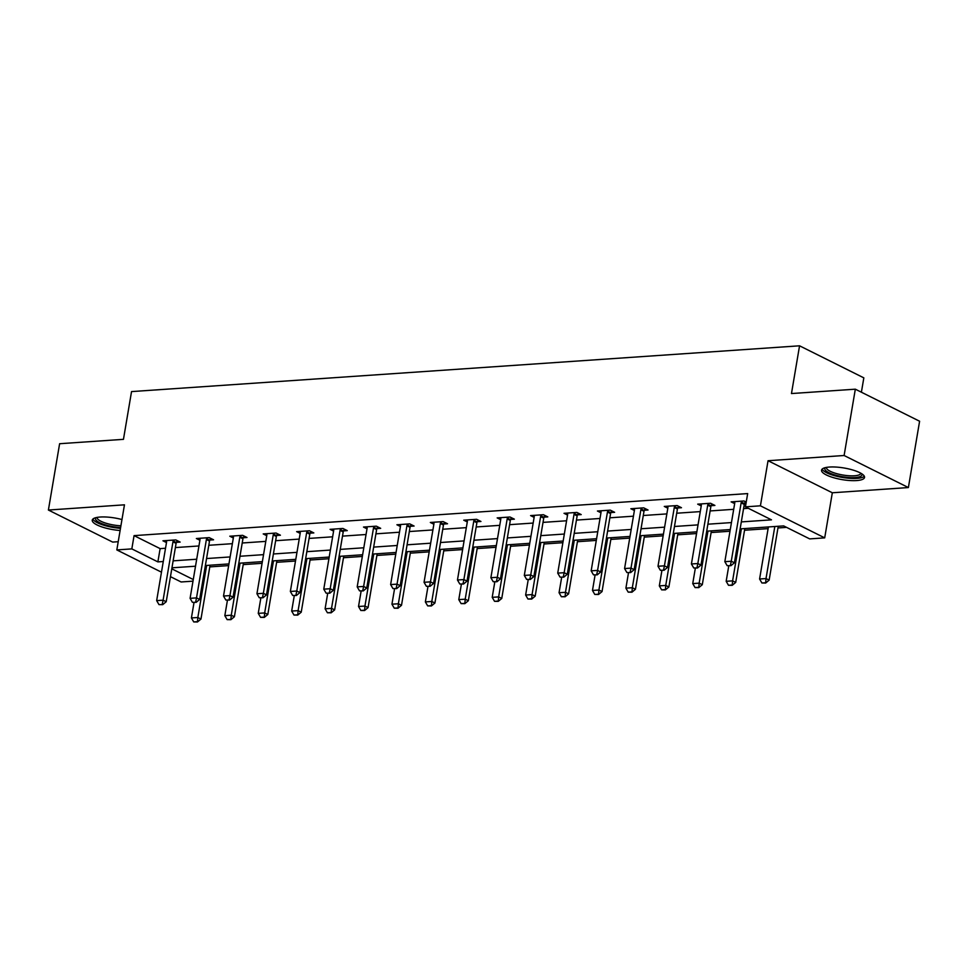 <?xml version="1.0" encoding="UTF-8"?>
<svg xmlns="http://www.w3.org/2000/svg" width="968" height="968" viewBox="0 0 968 968"><rect width="100%" height="100%" fill="white"/><g stroke="black" fill="none" stroke-linecap="round" stroke-linejoin="round"><path stroke-width="1.45" d="M121.968 519.55A21.792 5.893 -170.4 0 0 100.2 517.033A21.792 5.893 -170.4 0 0 92.25 520.155A21.792 5.893 -170.4 0 0 120.117 530.488M856.583 480.564A21.792 5.893 -170.4 0 0 864.533 477.442A21.792 5.893 -170.4 0 0 852.735 469.988A21.792 5.893 -170.4 0 0 829.479 467.048A21.792 5.893 -170.4 0 0 821.542 470.17A21.792 5.893 -170.4 0 0 833.339 477.611A21.792 5.893 -170.4 0 0 856.583 480.564M192.995 581.163L181.113 581.974L170.465 576.662M861.399 392.209L863.831 377.859L799.556 345.806L131.539 391.592L123.456 439.339L59.617 443.719L48.4 510.039L112.675 542.092L118.217 541.705M799.556 345.806L791.473 393.553L855.325 389.184L919.6 421.237L908.383 487.557L844.108 455.504L768.048 460.72L760.425 505.816L824.7 537.869L809.696 538.898L783.644 525.902L740.133 528.879M768.048 460.72L832.323 492.772L908.383 487.557M832.323 492.772L824.7 537.869M209.79 566.897L228.654 565.602M243.21 564.61L262.074 563.316M276.63 562.311L295.506 561.029M310.05 560.024L328.926 558.73M343.471 557.737L362.347 556.443M376.903 555.451L395.767 554.156M410.323 553.151L429.187 551.857M443.743 550.865L462.607 549.57M477.163 548.578L496.027 547.283M510.584 546.279L529.46 544.984M544.004 543.992L562.88 542.697M577.436 541.705L596.3 540.41M610.856 539.406L629.72 538.123M644.277 537.119L663.14 535.824M677.697 534.832L696.561 533.537M711.117 532.533L729.993 531.25M744.537 530.246L768.108 528.637M777.97 527.959L786.585 527.366M855.325 389.184L844.108 455.504M741.306 521.909L771.484 519.84L745.42 506.845L747.671 493.583L134.068 535.631L160.131 548.626L165.516 548.251M175.377 547.573L198.948 545.964M208.798 545.286L232.368 543.677M242.218 543L265.789 541.378M275.65 540.713L299.209 539.091M309.07 538.414L332.629 536.804M342.49 536.127L366.049 534.505M375.911 533.84L399.481 532.219M409.331 531.541L432.902 529.932M442.751 529.254L466.322 527.645M476.183 526.967L499.742 525.346M509.604 524.668L533.162 523.059M543.024 522.381L566.582 520.772M576.444 520.094L600.015 518.473M609.864 517.807L633.435 516.186M643.284 515.508L666.855 513.899M676.717 513.221L700.275 511.6M710.137 510.935L733.696 509.313M743.557 508.636L748.361 508.309M746.231 502.089L743.981 500.976L731.118 501.86L734.664 503.614M744.598 503.396L746.025 503.299M711.178 505.683L714.904 505.429L710.56 503.263L697.698 504.146L701.243 505.913M677.757 507.97L681.472 507.716L677.128 505.55L664.278 506.433L667.811 508.2M644.337 510.269L648.052 510.015L643.708 507.849L630.858 508.732L634.391 510.487M610.917 512.556L614.632 512.302L610.288 510.136L597.438 511.019L600.971 512.786M577.485 514.843L581.211 514.589L576.867 512.423L564.017 513.306L567.55 515.073M544.064 517.142L547.791 516.888L543.447 514.722L530.585 515.593L534.13 517.36M510.644 519.429L514.371 519.175L510.027 517.009L497.165 517.892L500.71 519.659M477.224 521.716L480.939 521.462L476.607 519.296L463.745 520.179L467.29 521.946M443.804 524.015L447.519 523.761L443.175 521.595L430.324 522.466L433.858 524.232M410.384 526.302L414.098 526.048L409.754 523.882L396.904 524.765L400.437 526.519M376.951 528.589L380.678 528.334L376.334 526.168L363.484 527.052L367.017 528.818M343.531 530.887L347.258 530.621L342.914 528.455L330.064 529.339L333.597 531.105M310.111 533.174L313.838 532.92L309.494 530.754L296.632 531.638L300.177 533.392M276.691 535.461L280.418 535.207L276.074 533.041L263.211 533.925L266.757 535.691M243.27 537.748L246.985 537.494L242.641 535.328L229.791 536.212L233.324 537.978M209.85 540.047L213.565 539.793L209.221 537.627L196.371 538.51L199.904 540.265M176.418 542.334L180.145 542.08L175.801 539.914L162.951 540.797L166.484 542.564M161.474 572.185L116.825 549.921L124.461 504.824L48.4 510.039M116.825 549.921L131.829 548.892L157.881 561.888L163.277 561.525M134.068 535.631L131.829 548.892M745.42 506.845L760.425 505.816M171.784 568.821L193.261 579.529M730.271 529.556L706.713 531.178M696.851 531.843L673.292 533.465M663.431 534.142L639.86 535.752M630.011 536.429L606.44 538.039M596.591 538.716L573.02 540.338M563.158 541.015L539.599 542.625M529.738 543.302L506.179 544.911M496.318 545.589L472.759 547.21M462.898 547.876L439.327 549.497M429.477 550.175L405.907 551.784M396.057 552.462L372.486 554.083M362.625 554.749L339.066 556.37M329.205 557.048L305.646 558.657M295.784 559.335L272.226 560.944M262.364 561.621L238.806 563.243M228.944 563.92L205.373 565.53M195.524 566.207L171.953 567.817M173.139 560.847L196.698 559.226M206.559 558.548L230.118 556.939M239.979 556.261L263.55 554.652M273.399 553.974L296.97 552.353M306.82 551.675L330.391 550.066M340.252 549.388L363.811 547.779M373.672 547.101L397.231 545.48M407.092 544.815L430.651 543.193M440.513 542.516L464.071 540.906M473.933 540.229L497.504 538.607M507.353 537.942L530.924 536.32M540.773 535.643L564.344 534.034M574.206 533.356L597.764 531.747M607.626 531.069L631.184 529.448M641.046 528.77L664.605 527.161M674.466 526.483L698.037 524.874M707.886 524.196L731.457 522.575M160.131 548.626L157.881 561.888M727.162 565.663L730.9 565.711L727.162 565.663L724.838 561.682L734.712 503.312A2.795 2.009 -63.5 0 0 734.748 502.525L734.664 501.618M741.766 501.121L741.379 502.065A2.795 2.009 -63.5 0 0 741.137 502.876L731.264 561.234L734.397 562.795L730.9 565.711M745.336 501.654L744.501 503.626A2.795 2.009 -63.5 0 0 744.271 504.437L734.397 562.795M724.838 561.682L731.264 561.234L730.38 565.445M768.386 526.943L759.59 579.009L766.015 578.561L774.823 526.507M765.131 582.772L761.913 582.99L765.652 583.038L766.015 578.561L769.136 580.122L778.248 526.265M759.59 579.009L761.913 582.99M765.652 583.038L769.136 580.122M861.822 473.836A18.864 5.094 9.6 0 1 836.739 475.469A18.864 5.094 9.6 0 1 825.28 467.653M826.406 467.411A17.46 4.719 -170.4 0 0 826.394 467.447A17.46 4.719 -170.4 0 0 837.453 473.86A17.46 4.719 -170.4 0 0 860.842 473.267A17.46 4.719 -170.4 0 0 860.842 473.243M822.171 469.081A21.659 5.856 -170.4 0 0 835.747 476.026A21.659 5.856 -170.4 0 0 864.291 476.208M92.892 519.066A21.659 5.856 -170.4 0 0 120.48 528.322M120.613 527.524A18.864 5.094 9.6 0 1 101.785 523.615A18.864 5.094 9.6 0 1 95.989 517.638M97.115 517.396A17.46 4.719 -170.4 0 0 97.115 517.42A17.46 4.719 -170.4 0 0 120.915 525.793M693.741 567.962L697.48 567.998L693.741 567.962L691.418 563.969L701.292 505.611A2.795 2.009 -63.5 0 0 701.328 504.812L701.243 503.904M708.346 503.421L707.959 504.352A2.795 2.009 -63.5 0 0 707.717 505.163L697.843 563.533L700.977 565.094L697.48 567.998M711.904 503.941L711.081 505.913A2.795 2.009 -63.5 0 0 710.839 506.724L700.977 565.094M691.418 563.969L697.843 563.533L696.96 567.744M660.321 570.249L664.06 570.285L660.321 570.249L657.998 566.256L667.872 507.897A2.795 2.009 -63.5 0 0 667.908 507.099L667.823 506.191M674.926 505.707L674.527 506.651A2.795 2.009 -63.5 0 0 674.297 507.462L664.423 565.82L667.545 567.381L664.06 570.285M678.483 506.228L677.66 508.212A2.795 2.009 -63.5 0 0 677.418 509.023L667.545 567.381M657.998 566.256L664.423 565.82L663.54 570.031M728.771 565.856L726.169 581.296L732.595 580.861L741.391 528.794M731.699 585.059L728.493 585.289L732.219 585.325L732.595 580.861L735.716 582.409L744.828 528.564M726.169 581.296L728.493 585.289M732.219 585.325L735.716 582.409M695.351 568.143L692.737 583.583L699.174 583.147L707.971 531.081M698.279 587.358L695.072 587.576L698.799 587.612L699.174 583.147L702.296 584.708L711.407 530.851M692.737 583.583L695.072 587.576M698.799 587.612L702.296 584.708M626.901 572.536L630.64 572.584L626.901 572.536L624.578 568.555L634.451 510.184A2.795 2.009 -63.5 0 0 634.476 509.398L634.403 508.478M641.506 507.994L641.106 508.938A2.795 2.009 -63.5 0 0 640.876 509.749L631.003 568.107L634.125 569.668L630.64 572.584M645.063 508.515L644.24 510.499A2.795 2.009 -63.5 0 0 643.998 511.31L634.125 569.668M624.578 568.555L631.003 568.107L630.12 572.318M593.481 574.835L597.208 574.871L593.481 574.835L591.158 570.842L601.019 512.483A2.795 2.009 -63.5 0 0 601.055 511.685L600.983 510.777M608.086 510.293L607.686 511.225A2.795 2.009 -63.5 0 0 607.456 512.036L597.583 570.406L600.704 571.967L597.208 574.871M611.643 510.814L610.82 512.786A2.795 2.009 -63.5 0 0 610.578 513.597L600.704 571.967M591.158 570.842L597.583 570.406L596.687 574.605M560.061 577.122L563.787 577.158L560.061 577.122L557.725 573.129L567.599 514.77A2.795 2.009 -63.5 0 0 567.635 513.972L567.55 513.064M574.653 512.58L574.266 513.524A2.795 2.009 -63.5 0 0 574.024 514.335L564.163 572.693L567.284 574.254L563.787 577.158M578.223 513.101L577.388 515.073A2.795 2.009 -63.5 0 0 577.158 515.884L567.284 574.254M557.725 573.129L564.163 572.693L563.267 576.904M661.93 570.43L659.317 585.882L665.742 585.434L674.551 533.38M664.859 589.645L661.64 589.863L665.379 589.899L665.742 585.434L668.876 586.995L677.987 533.138M659.317 585.882L661.64 589.863M665.379 589.899L668.876 586.995M628.51 572.729L625.897 588.169L632.322 587.721L641.131 535.667M631.438 591.932L628.22 592.15L631.959 592.198L632.322 587.721L635.456 589.282L644.555 535.437M625.897 588.169L628.22 592.15M631.959 592.198L635.456 589.282M595.09 575.016L592.476 590.456L598.902 590.02L607.71 537.954M598.018 594.231L594.8 594.449L598.539 594.485L598.902 590.02L602.035 591.581L611.135 537.724M592.476 590.456L594.8 594.449M598.539 594.485L602.035 591.581M526.64 579.409L530.367 579.457L526.64 579.409L524.305 575.428L534.179 517.057A2.795 2.009 -63.5 0 0 534.215 516.259L534.13 515.351M541.233 514.867L540.846 515.811A2.795 2.009 -63.5 0 0 540.604 516.622L530.73 574.98L533.864 576.541L530.367 579.457M544.803 515.387L543.968 517.372A2.795 2.009 -63.5 0 0 543.738 518.183L533.864 576.541M524.305 575.428L530.73 574.98L529.847 579.191M561.67 577.303L559.056 592.743L565.481 592.307L574.29 540.253M564.598 596.518L561.38 596.736L565.118 596.772L565.481 592.307L568.603 593.868L577.714 540.011M559.056 592.743L561.38 596.736M565.118 596.772L568.603 593.868M493.208 581.707L496.947 581.744L493.208 581.707L490.885 577.714L500.759 519.356A2.795 2.009 -63.5 0 0 500.795 518.558L500.71 517.65M507.813 517.154L507.426 518.098A2.795 2.009 -63.5 0 0 507.184 518.909L497.31 577.279L500.444 578.828L496.947 581.744M511.37 517.686L510.547 519.659A2.795 2.009 -63.5 0 0 510.305 520.469L500.444 578.828M490.885 577.714L497.31 577.279L496.427 581.478M528.238 579.602L525.636 595.042L532.061 594.594L540.858 542.54M531.166 598.805L527.959 599.023L531.698 599.071L532.061 594.594L535.183 596.155L544.294 542.298M525.636 595.042L527.959 599.023M531.698 599.071L535.183 596.155M459.788 583.994L463.527 584.031L459.788 583.994L457.465 580.001L467.338 521.643A2.795 2.009 -63.5 0 0 467.375 520.844L467.29 519.937M474.393 519.453L473.993 520.397A2.795 2.009 -63.5 0 0 473.763 521.207L463.89 579.566L467.024 581.127L463.527 584.031M477.95 519.973L477.127 521.946A2.795 2.009 -63.5 0 0 476.885 522.756L467.024 581.127M457.465 580.001L463.89 579.566L463.006 583.777M494.817 581.889L492.204 597.329L498.641 596.893L507.438 544.827M497.746 601.092L494.539 601.322L498.266 601.358L498.641 596.893L501.763 598.454L510.874 544.597M492.204 597.329L494.539 601.322M498.266 601.358L501.763 598.454M426.368 586.281L430.107 586.318L426.368 586.281L424.044 582.3L433.918 523.93A2.795 2.009 -63.5 0 0 433.942 523.131L433.87 522.224M440.972 521.74L440.573 522.684A2.795 2.009 -63.5 0 0 440.343 523.494L430.47 581.853L433.591 583.414L430.107 586.318M444.53 522.26L443.707 524.245A2.795 2.009 -63.5 0 0 443.465 525.055L433.591 583.414M424.044 582.3L430.47 581.853L429.586 586.063M461.397 584.176L458.784 599.615L465.209 599.18L474.017 547.114M464.325 603.391L461.119 603.609L464.846 603.645L465.209 599.18L468.343 600.741L477.454 546.884M458.784 599.615L461.119 603.609M464.846 603.645L468.343 600.741M392.947 588.568L396.686 588.617L392.947 588.568L390.624 584.587L400.486 526.229A2.795 2.009 -63.5 0 0 400.522 525.43L400.45 524.523M407.552 524.027L407.153 524.971A2.795 2.009 -63.5 0 0 406.923 525.781L397.049 584.14L400.171 585.701L396.686 588.617M411.11 524.559L410.287 526.531A2.795 2.009 -63.5 0 0 410.045 527.342L400.171 585.701M390.624 584.587L397.049 584.14L396.154 588.35M427.977 586.475L425.363 601.914L431.788 601.467L440.597 549.413M430.905 605.678L427.687 605.895L431.425 605.944L431.788 601.467L434.922 603.028L444.034 549.171M425.363 601.914L427.687 605.895M431.425 605.944L434.922 603.028M359.527 590.867L363.254 590.904L359.527 590.867L357.192 586.874L367.066 528.516A2.795 2.009 -63.5 0 0 367.102 527.717L367.017 526.81M374.132 526.326L373.733 527.257A2.795 2.009 -63.5 0 0 373.491 528.068L363.629 586.439L366.751 588L363.254 590.904M377.689 526.846L376.854 528.818A2.795 2.009 -63.5 0 0 376.625 529.629L366.751 588M357.192 586.874L363.629 586.439L362.734 590.649M394.557 588.762L391.943 604.201L398.368 603.766L407.177 551.699M397.485 607.964L394.266 608.194L398.005 608.231L398.368 603.766L401.502 605.315L410.601 551.47M391.943 604.201L394.266 608.194M398.005 608.231L401.502 605.315M326.107 593.154L329.834 593.19L326.107 593.154L323.772 589.161L333.645 530.803A2.795 2.009 -63.5 0 0 333.682 530.004L333.597 529.097M340.7 528.613L340.312 529.556A2.795 2.009 -63.5 0 0 340.07 530.367L330.197 588.726L333.331 590.286L329.834 593.19M344.269 529.133L343.434 531.117A2.795 2.009 -63.5 0 0 343.204 531.928L333.331 590.286M323.772 589.161L330.197 588.726L329.314 592.936M361.137 591.049L358.523 606.488L364.948 606.053L373.757 553.986M364.065 610.264L360.846 610.481L364.585 610.518L364.948 606.053L368.07 607.614L377.181 553.756M358.523 606.488L360.846 610.481M364.585 610.518L368.07 607.614M292.675 595.441L296.414 595.489L292.675 595.441L290.352 591.46L300.225 533.09A2.795 2.009 -63.5 0 0 300.262 532.303L300.177 531.396M307.279 530.9L306.892 531.843A2.795 2.009 -63.5 0 0 306.65 532.654L296.777 591.012L299.911 592.573L296.414 595.489M310.837 531.432L310.014 533.404A2.795 2.009 -63.5 0 0 309.784 534.215L299.911 592.573M290.352 591.46L296.777 591.012L295.893 595.223M327.704 593.336L325.103 608.787L331.528 608.34L340.337 556.285M330.632 612.55L327.426 612.768L331.165 612.804L331.528 608.34L334.65 609.9L343.761 556.043M325.103 608.787L327.426 612.768M331.165 612.804L334.65 609.9M259.255 597.74L262.993 597.776L259.255 597.74L256.931 593.747L266.805 535.389A2.795 2.009 -63.5 0 0 266.841 534.59L266.757 533.683M273.859 533.199L273.472 534.13A2.795 2.009 -63.5 0 0 273.23 534.941L263.356 593.311L266.49 594.872L262.993 597.776M277.417 533.719L276.594 535.691A2.795 2.009 -63.5 0 0 276.352 536.502L266.49 594.872M256.931 593.747L263.356 593.311L262.473 597.522M294.284 595.635L291.671 611.074L298.108 610.639L306.904 558.572M297.212 614.837L294.006 615.067L297.733 615.104L298.108 610.639L301.229 612.187L310.341 558.342M291.671 611.074L294.006 615.067M297.733 615.104L301.229 612.187M225.834 600.027L229.573 600.063L225.834 600.027L223.511 596.034L233.385 537.676A2.795 2.009 -63.5 0 0 233.421 536.877L233.336 535.969M240.439 535.486L240.04 536.429A2.795 2.009 -63.5 0 0 239.81 537.24L229.936 595.598L233.058 597.159L229.573 600.063M243.996 536.006L243.174 537.99A2.795 2.009 -63.5 0 0 242.932 538.801L233.058 597.159M223.511 596.034L229.936 595.598L229.053 599.809M260.864 597.921L258.25 613.361L264.675 612.925L273.484 560.859M263.792 617.136L260.586 617.354L264.312 617.39L264.675 612.925L267.809 614.486L276.921 560.629M258.25 613.361L260.586 617.354M264.312 617.39L267.809 614.486M192.414 602.314L196.153 602.362L192.414 602.314L190.091 598.333L199.952 539.962A2.795 2.009 -63.5 0 0 199.989 539.176L199.916 538.256M207.019 537.772L206.62 538.716A2.795 2.009 -63.5 0 0 206.39 539.527L196.516 597.885L199.638 599.446L196.153 602.362M210.576 538.293L209.753 540.277A2.795 2.009 -63.5 0 0 209.512 541.088L199.638 599.446M190.091 598.333L196.516 597.885L195.621 602.096M227.444 600.208L224.83 615.66L231.255 615.212L240.064 563.158M230.372 619.423L227.153 619.641L230.892 619.677L231.255 615.212L234.389 616.773L243.5 562.916M224.83 615.66L227.153 619.641M230.892 619.677L234.389 616.773M158.994 604.613L162.721 604.649L158.994 604.613L156.659 600.62L166.532 542.261A2.795 2.009 -63.5 0 0 166.569 541.463L166.484 540.555M173.599 540.071L173.199 541.003A2.795 2.009 -63.5 0 0 172.957 541.814L163.096 600.184L166.218 601.733L162.721 604.649M177.156 540.592L176.321 542.564A2.795 2.009 -63.5 0 0 176.091 543.375L166.218 601.733M156.659 600.62L163.096 600.184L162.201 604.383M194.023 602.507L191.41 617.947L197.835 617.499L206.644 565.445M196.952 621.71L193.733 621.928L197.472 621.976L197.835 617.499L200.969 619.06L210.068 565.215M191.41 617.947L193.733 621.928M197.472 621.976L200.969 619.06M741.137 502.876L744.271 504.437M741.379 502.065L744.501 503.626M707.717 505.163L710.839 506.724M707.959 504.352L711.081 505.913M674.297 507.462L677.418 509.023M674.527 506.651L677.66 508.212M640.876 509.749L643.998 511.31M641.106 508.938L644.24 510.499M607.456 512.036L610.578 513.597M607.686 511.225L610.82 512.786M574.024 514.335L577.158 515.884M574.266 513.524L577.388 515.073M540.604 516.622L543.738 518.183M540.846 515.811L543.968 517.372M507.184 518.909L510.305 520.469M507.426 518.098L510.547 519.659M473.763 521.207L476.885 522.756M473.993 520.397L477.127 521.946M440.343 523.494L443.465 525.055M440.573 522.684L443.707 524.245M406.923 525.781L410.045 527.342M407.153 524.971L410.287 526.531M373.491 528.068L376.625 529.629M373.733 527.257L376.854 528.818M340.07 530.367L343.204 531.928M340.312 529.556L343.434 531.117M306.65 532.654L309.784 534.215M306.892 531.843L310.014 533.404M273.23 534.941L276.352 536.502M273.472 534.13L276.594 535.691M239.81 537.24L242.932 538.801M240.04 536.429L243.174 537.99M206.39 539.527L209.512 541.088M206.62 538.716L209.753 540.277M172.957 541.814L176.091 543.375M173.199 541.003L176.321 542.564"/></g></svg>
